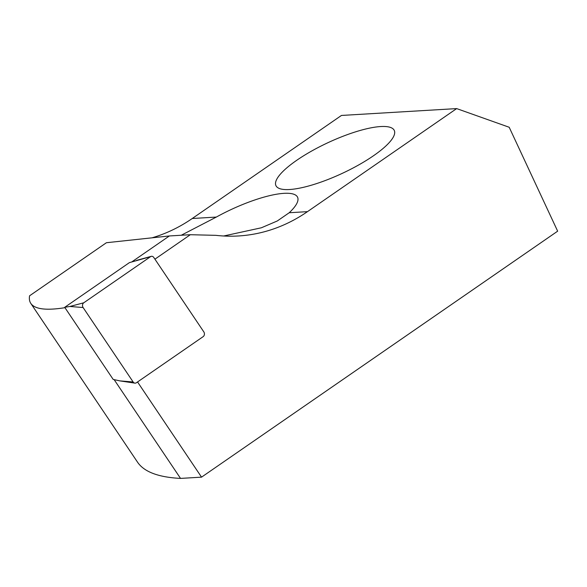 <?xml version="1.0" encoding="UTF-8"?>
<svg xmlns="http://www.w3.org/2000/svg" width="587" height="587" viewBox="0 0 587 587"><rect width="100%" height="100%" fill="white"/><g stroke="black" fill="none" stroke-linecap="round" stroke-linejoin="round"><path stroke-width="0.88" d="M83.105 307.544A3.162 2.561 -93.4 0 1 83.765 302.789L150.529 256.673A3.162 2.561 86.6 0 1 151.211 256.35A3.162 2.561 86.6 0 1 153.772 257.458L203.814 331.882A3.162 2.561 86.6 0 1 203.153 336.644L136.382 382.761A3.162 2.561 86.6 0 1 134.841 383.128A3.162 2.561 86.6 0 1 133.139 381.976L83.105 307.544L69.89 306.465L83.765 302.789M69.89 306.465L64.709 307.317L129.404 262.631L150.529 256.673M64.709 307.317L113.196 379.437L119.924 380.89L133.139 381.976M181.258 235.248L216.324 217.073A65.289 16.928 155 0 1 297.58 197.232A65.289 16.928 155 0 1 289.215 212.736L277.299 220.969L261.391 227.778L223.662 235.996M152.451 237.691A197.856 159.862 -93.4 0 0 192.257 218.503L341.451 115.448L456.657 108.595L307.463 211.65A197.856 159.862 -93.4 0 1 238.461 235.967A197.856 159.862 -93.4 0 1 215.943 235.343L190.335 234.712L154.924 259.168M64.952 307.683C46.27 310.67 34.897 309.261 30.832 303.442C29.467 301.41 29.049 298.864 29.57 295.804L106.416 242.725L169.372 235.959L190.335 234.712M169.372 235.959L131.892 261.846M289.516 189.52A65.289 16.928 155 0 1 275.927 185.624A65.289 16.928 155 0 1 327.95 142.692A65.289 16.928 155 0 1 394.281 130.439A65.289 16.928 155 0 1 358.87 164.844A65.289 16.928 155 0 1 289.516 189.52M30.832 303.442L137.651 462.351C144.27 471.941 158.571 477.297 180.539 478.405L201.539 477.15L557.65 231.175L509.193 127.262L456.657 108.595M137.541 381.961L201.539 477.15M114.149 379.65L180.539 478.405M192.257 218.503L216.324 217.073M289.215 212.736L307.463 211.65M136.661 260.342L151.211 256.35M119.924 380.89L134.841 383.128"/></g></svg>
